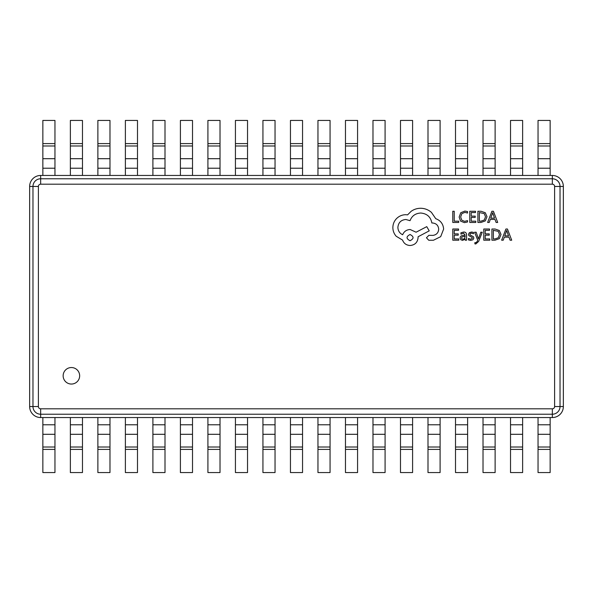 <?xml version="1.0" encoding="UTF-8"?>
<svg xmlns="http://www.w3.org/2000/svg" width="593" height="593" viewBox="0 0 593 593"><rect width="100%" height="100%" fill="white"/><g stroke="black" fill="none" stroke-linecap="round" stroke-linejoin="round"><path stroke-width="0.89" d="M63.147 375.792A8.25 8.25 0 0 0 71.405 384.049A8.25 8.25 0 0 0 79.655 375.792A8.25 8.25 0 0 0 71.405 367.541A8.25 8.25 0 0 0 63.147 375.792M42.852 417.546L552.342 417.546A11.008 11.008 0 0 0 563.35 406.539L563.35 186.461A11.008 11.008 0 0 0 552.342 175.454L40.658 175.454A11.008 11.008 0 0 0 29.65 186.461L29.65 406.539A11.008 11.008 0 0 0 40.658 417.546L42.852 417.546L42.852 472.569L54.956 472.569L54.956 449.398L42.852 449.398M550.148 175.454L550.148 120.431L538.044 120.431L538.044 175.454M522.633 175.454L522.633 120.431L510.529 120.431L510.529 175.454M495.125 175.454L495.125 120.431L483.021 120.431L483.021 175.454M467.618 175.454L467.618 120.431L455.513 120.431L455.513 175.454M440.102 175.454L440.102 120.431L427.998 120.431L427.998 175.454M412.595 175.454L412.595 120.431L400.49 120.431L400.49 175.454M385.087 175.454L385.087 120.431L372.982 120.431L372.982 175.454M357.572 175.454L357.572 120.431L345.467 120.431L345.467 175.454M330.064 175.454L330.064 120.431L317.959 120.431L317.959 175.454M302.549 175.454L302.549 120.431L290.451 120.431L290.451 175.454M275.041 175.454L275.041 120.431L262.936 120.431L262.936 175.454M247.533 175.454L247.533 120.431L235.428 120.431L235.428 175.454M220.018 175.454L220.018 120.431L207.913 120.431L207.913 175.454M192.51 175.454L192.51 120.431L180.405 120.431L180.405 175.454M165.002 175.454L165.002 120.431L152.898 120.431L152.898 175.454M137.487 175.454L137.487 120.431L125.382 120.431L125.382 175.454M109.979 175.454L109.979 120.431L97.875 120.431L97.875 175.454M82.471 175.454L82.471 120.431L70.367 120.431L70.367 175.454M54.956 175.454L54.956 120.431L42.852 120.431L42.852 175.454M550.148 417.546L550.148 472.569L538.044 472.569L538.044 417.546M522.633 417.546L522.633 472.569L510.529 472.569L510.529 417.546M495.125 417.546L495.125 472.569L483.021 472.569L483.021 417.546M467.618 417.546L467.618 472.569L455.513 472.569L455.513 417.546M440.102 417.546L440.102 472.569L427.998 472.569L427.998 417.546M412.595 417.546L412.595 472.569L400.49 472.569L400.49 417.546M385.087 417.546L385.087 472.569L372.982 472.569L372.982 417.546M357.572 417.546L357.572 472.569L345.467 472.569L345.467 417.546M330.064 417.546L330.064 472.569L317.959 472.569L317.959 417.546M302.549 417.546L302.549 472.569L290.451 472.569L290.451 417.546M275.041 417.546L275.041 472.569L262.936 472.569L262.936 417.546M247.533 417.546L247.533 472.569L235.428 472.569L235.428 417.546M220.018 417.546L220.018 472.569L207.913 472.569L207.913 417.546M192.51 417.546L192.51 472.569L180.405 472.569L180.405 417.546M165.002 417.546L165.002 472.569L152.898 472.569L152.898 417.546M137.487 417.546L137.487 472.569L125.382 472.569L125.382 417.546M109.979 417.546L109.979 472.569L97.875 472.569L97.875 417.546M82.471 417.546L82.471 472.569L70.367 472.569L70.367 417.546M54.956 417.546L54.956 449.398M458.693 222.457L458.693 221.182L454.231 221.182L454.231 211.264L452.785 211.264L452.785 222.457L458.693 222.457M464.43 222.642L467.529 221.99L467.529 220.611L464.638 221.359L461.762 220.181L460.665 216.986L461.836 213.621L464.89 212.383L467.529 213.043L467.529 211.538L464.875 211.078L460.761 212.724L459.145 217.075L460.583 221.115L464.43 222.642M475.786 222.457L475.786 221.182L471.213 221.182L471.213 217.416L475.208 217.416L475.208 216.134L471.213 216.134L471.213 212.553L475.527 212.553L475.527 211.264L469.767 211.264L469.767 222.457L475.786 222.457M477.899 222.457L480.975 222.457L485.319 220.892L487.009 216.719L485.319 212.746L481.086 211.264L477.899 211.264L477.899 222.457M479.344 212.553L479.344 221.182L480.967 221.182L484.296 220.01L485.489 216.756L484.259 213.606L479.344 212.553M497.697 222.457L493.435 211.264L491.894 211.264L487.631 222.457L489.225 222.457L490.3 219.395L494.962 219.395L496.104 222.457L497.697 222.457M490.759 218.135L494.51 218.135L492.65 212.694L490.759 218.135M458.804 240.209L458.804 238.935L454.231 238.935L454.231 235.169L458.233 235.169L458.233 233.887L454.231 233.887L454.231 230.306L458.552 230.306L458.552 229.017L452.785 229.017L452.785 240.209L458.804 240.209M463.682 232.033L460.931 232.775L460.931 234.139L463.548 233.175L465.171 235.124L462.799 235.458C461.035 235.703 460.146 236.577 460.146 238.067L460.835 239.765L462.681 240.395L465.134 238.972L465.171 240.209L466.572 240.209L466.572 235.065C466.572 233.042 465.609 232.033 463.682 232.033M461.94 236.941L461.569 237.956L461.977 238.89L463.044 239.246L464.571 238.594L465.171 236.199L461.94 236.941M470.775 239.253L468.47 238.482L468.47 239.928L470.634 240.395L472.969 239.765L473.866 238.038L473.399 236.711L470.227 234.991L469.923 234.25L470.345 233.472L471.45 233.175L473.481 233.746L473.481 232.389L471.591 232.033L469.374 232.671L468.477 234.376L468.878 235.636L472.065 237.408L472.428 238.171L470.775 239.253M482.265 232.219L480.812 232.219L478.462 238.883L476.164 232.219L474.593 232.219L477.728 240.195L477.113 241.647L475.682 242.774L474.882 242.611L474.882 243.856L475.786 243.975L478.64 241.418L482.265 232.219M489.796 240.209L489.796 238.935L485.222 238.935L485.222 235.169L489.225 235.169L489.225 233.887L485.222 233.887L485.222 230.306L489.544 230.306L489.544 229.017L483.777 229.017L483.777 240.209L489.796 240.209M491.908 240.209L494.985 240.209L499.336 238.638L501.018 234.472L499.336 230.499L495.103 229.017L491.908 229.017L491.908 240.209M493.354 230.306L493.354 238.935L494.977 238.935L498.305 237.763L499.499 234.509L498.276 231.359L493.354 230.306M511.707 240.209L507.445 229.017L505.903 229.017L501.641 240.209L503.235 240.209L504.309 237.148L508.972 237.148L510.113 240.209L511.707 240.209M504.769 235.881L508.527 235.881L506.659 230.447L504.769 235.881M443.623 229.106C443.223 223.961 440.599 220.492 435.751 218.684L431.452 212.398C428.324 209.707 424.714 208.328 420.63 208.262C417.094 208.306 413.907 209.336 411.082 211.367L407.584 214.866L405.753 214.71C402.224 214.748 399.178 216.022 396.606 218.528C394.167 221.033 392.922 224.058 392.862 227.593C392.907 230.885 394.019 233.775 396.206 236.266L402.573 240.091C403.855 243.486 406.375 245.287 410.126 245.495C414.967 245.035 417.62 242.381 418.087 237.541L418.087 236.748L429.221 230.862L426.76 226.645L416.093 232.211L410.126 229.506C406.487 229.743 403.989 231.492 402.654 234.754C399.667 233.308 398.073 230.87 397.881 227.438C398.34 222.597 400.994 219.944 405.834 219.484L410.052 220.678C411.853 215.904 415.404 213.354 420.711 213.035C426.967 213.569 430.681 216.882 431.852 222.983L432.482 222.983C436.263 223.339 438.331 225.407 438.694 229.187C438.412 232.767 436.5 234.835 432.964 235.391L428.902 235.317L426.441 237.778L428.746 240.247L433.439 240.247L440.681 236.666L443.623 229.106M410.052 240.721C414.055 238.638 414.055 236.57 410.052 234.517C406.064 236.585 406.064 238.653 410.052 240.721M40.658 408.807L552.342 408.807A2.261 2.261 0 0 0 554.611 406.539L554.611 186.461A2.261 2.261 0 0 0 552.342 184.193L40.658 184.193A2.261 2.261 0 0 0 38.389 186.461L38.389 406.539A2.261 2.261 0 0 0 40.658 408.807L40.658 414.225A7.679 7.679 0 0 1 32.971 406.539L32.971 186.461A7.679 7.679 0 0 1 40.658 178.775L552.342 178.775A7.679 7.679 0 0 1 560.029 186.461L560.029 406.539A7.679 7.679 0 0 1 552.342 414.225L40.658 414.225L40.658 417.546M38.389 406.539L29.65 406.539M552.342 408.807L552.342 417.546M554.611 406.539L563.35 406.539M554.611 186.461L563.35 186.461M552.342 184.193L552.342 175.454M40.658 184.193L40.658 175.454M38.389 186.461L29.65 186.461M550.148 143.602L538.044 143.602M550.148 145.989L538.044 145.989M550.148 158.694L538.044 158.694M550.148 168.227L538.044 168.227M522.633 143.602L510.529 143.602M522.633 145.989L510.529 145.989M522.633 158.694L510.529 158.694M522.633 168.227L510.529 168.227M495.125 143.602L483.021 143.602M495.125 145.989L483.021 145.989M495.125 158.694L483.021 158.694M495.125 168.227L483.021 168.227M467.618 143.602L455.513 143.602M467.618 145.989L455.513 145.989M467.618 158.694L455.513 158.694M467.618 168.227L455.513 168.227M440.102 143.602L427.998 143.602M440.102 145.989L427.998 145.989M440.102 158.694L427.998 158.694M440.102 168.227L427.998 168.227M412.595 143.602L400.49 143.602M412.595 145.989L400.49 145.989M412.595 158.694L400.49 158.694M412.595 168.227L400.49 168.227M385.087 143.602L372.982 143.602M385.087 145.989L372.982 145.989M385.087 158.694L372.982 158.694M385.087 168.227L372.982 168.227M357.572 143.602L345.467 143.602M357.572 145.989L345.467 145.989M357.572 158.694L345.467 158.694M357.572 168.227L345.467 168.227M330.064 143.602L317.959 143.602M330.064 145.989L317.959 145.989M330.064 158.694L317.959 158.694M330.064 168.227L317.959 168.227M302.549 143.602L290.451 143.602M302.549 145.989L290.451 145.989M302.549 158.694L290.451 158.694M302.549 168.227L290.451 168.227M275.041 143.602L262.936 143.602M275.041 145.989L262.936 145.989M275.041 158.694L262.936 158.694M275.041 168.227L262.936 168.227M247.533 143.602L235.428 143.602M247.533 145.989L235.428 145.989M247.533 158.694L235.428 158.694M247.533 168.227L235.428 168.227M220.018 143.602L207.913 143.602M220.018 145.989L207.913 145.989M220.018 158.694L207.913 158.694M220.018 168.227L207.913 168.227M192.51 143.602L180.405 143.602M192.51 145.989L180.405 145.989M192.51 158.694L180.405 158.694M192.51 168.227L180.405 168.227M165.002 143.602L152.898 143.602M165.002 145.989L152.898 145.989M165.002 158.694L152.898 158.694M165.002 168.227L152.898 168.227M137.487 143.602L125.382 143.602M137.487 145.989L125.382 145.989M137.487 158.694L125.382 158.694M137.487 168.227L125.382 168.227M109.979 143.602L97.875 143.602M109.979 145.989L97.875 145.989M109.979 158.694L97.875 158.694M109.979 168.227L97.875 168.227M82.471 143.602L70.367 143.602M82.471 145.989L70.367 145.989M82.471 158.694L70.367 158.694M82.471 168.227L70.367 168.227M54.956 143.602L42.852 143.602M54.956 145.989L42.852 145.989M54.956 158.694L42.852 158.694M54.956 168.227L42.852 168.227M550.148 449.398L538.044 449.398M550.148 447.011L538.044 447.011M550.148 434.306L538.044 434.306M550.148 424.773L538.044 424.773M522.633 449.398L510.529 449.398M522.633 447.011L510.529 447.011M522.633 434.306L510.529 434.306M522.633 424.773L510.529 424.773M495.125 449.398L483.021 449.398M495.125 447.011L483.021 447.011M495.125 434.306L483.021 434.306M495.125 424.773L483.021 424.773M467.618 449.398L455.513 449.398M467.618 447.011L455.513 447.011M467.618 434.306L455.513 434.306M467.618 424.773L455.513 424.773M440.102 449.398L427.998 449.398M440.102 447.011L427.998 447.011M440.102 434.306L427.998 434.306M440.102 424.773L427.998 424.773M412.595 449.398L400.49 449.398M412.595 447.011L400.49 447.011M412.595 434.306L400.49 434.306M412.595 424.773L400.49 424.773M385.087 449.398L372.982 449.398M385.087 447.011L372.982 447.011M385.087 434.306L372.982 434.306M385.087 424.773L372.982 424.773M357.572 449.398L345.467 449.398M357.572 447.011L345.467 447.011M357.572 434.306L345.467 434.306M357.572 424.773L345.467 424.773M330.064 449.398L317.959 449.398M330.064 447.011L317.959 447.011M330.064 434.306L317.959 434.306M330.064 424.773L317.959 424.773M302.549 449.398L290.451 449.398M302.549 447.011L290.451 447.011M302.549 434.306L290.451 434.306M302.549 424.773L290.451 424.773M275.041 449.398L262.936 449.398M275.041 447.011L262.936 447.011M275.041 434.306L262.936 434.306M275.041 424.773L262.936 424.773M247.533 449.398L235.428 449.398M247.533 447.011L235.428 447.011M247.533 434.306L235.428 434.306M247.533 424.773L235.428 424.773M220.018 449.398L207.913 449.398M220.018 447.011L207.913 447.011M220.018 434.306L207.913 434.306M220.018 424.773L207.913 424.773M192.51 449.398L180.405 449.398M192.51 447.011L180.405 447.011M192.51 434.306L180.405 434.306M192.51 424.773L180.405 424.773M165.002 449.398L152.898 449.398M165.002 447.011L152.898 447.011M165.002 434.306L152.898 434.306M165.002 424.773L152.898 424.773M137.487 449.398L125.382 449.398M137.487 447.011L125.382 447.011M137.487 434.306L125.382 434.306M137.487 424.773L125.382 424.773M109.979 449.398L97.875 449.398M109.979 447.011L97.875 447.011M109.979 434.306L97.875 434.306M109.979 424.773L97.875 424.773M82.471 449.398L70.367 449.398M82.471 447.011L70.367 447.011M82.471 434.306L70.367 434.306M82.471 424.773L70.367 424.773M54.956 447.011L42.852 447.011M54.956 434.306L42.852 434.306M54.956 424.773L42.852 424.773"/></g></svg>
